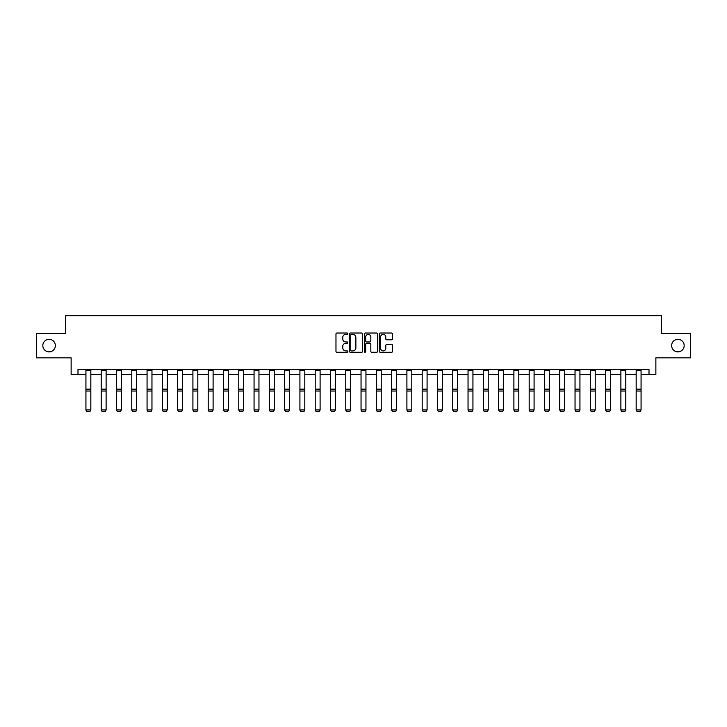 <?xml version="1.0" encoding="UTF-8"?>
<svg xmlns="http://www.w3.org/2000/svg" width="727" height="727" viewBox="0 0 727 727"><rect width="100%" height="100%" fill="white"/><g stroke="black" fill="none" stroke-linecap="round" stroke-linejoin="round"><path stroke-width="1.09" d="M347.824 333.702A0.672 0.672 0 0 0 347.152 333.03L336.928 333.03A0.963 0.963 0 0 0 335.974 333.993L335.974 351.305A0.963 0.963 0 0 0 336.928 352.268L347.152 352.268A0.672 0.672 0 0 0 347.824 351.595A0.672 0.672 0 0 0 347.152 350.914L345.825 350.914A3.081 3.081 0 0 1 342.753 347.842L342.753 346.397A3.081 3.081 0 0 1 345.825 343.317L347.152 343.317A0.672 0.672 0 0 0 347.824 342.644A0.672 0.672 0 0 0 347.152 341.972L345.825 341.972A3.081 3.081 0 0 1 342.753 338.9L342.753 337.455A3.081 3.081 0 0 1 345.825 334.375L347.152 334.375A0.672 0.672 0 0 0 347.824 333.702M671.639 345.589A6.27 6.27 0 0 0 677.909 351.859A6.27 6.27 0 0 0 684.18 345.589A6.27 6.27 0 0 0 677.909 339.318A6.27 6.27 0 0 0 671.639 345.589M42.82 345.589A6.27 6.27 0 0 0 49.091 351.859A6.27 6.27 0 0 0 55.361 345.589A6.27 6.27 0 0 0 49.091 339.318A6.27 6.27 0 0 0 42.82 345.589M391.608 339.809A0.963 0.963 0 0 0 392.571 338.846L392.571 333.993A0.963 0.963 0 0 0 391.608 333.03L380.257 333.03A0.963 0.963 0 0 0 379.294 333.993L379.294 351.305A0.963 0.963 0 0 0 380.257 352.268L391.608 352.268A0.963 0.963 0 0 0 392.571 351.305L392.571 345.434A0.963 0.963 0 0 0 391.608 344.471L386.746 344.471A0.963 0.963 0 0 0 385.792 345.434L385.792 348.342A2.572 2.572 0 0 1 383.22 350.914A2.572 2.572 0 0 1 380.639 348.342L380.639 336.946A2.572 2.572 0 0 1 383.22 334.375A2.572 2.572 0 0 1 385.792 336.946L385.792 338.846A0.963 0.963 0 0 0 386.746 339.809L391.608 339.809M77.989 374.487L77.989 369.589L649.011 369.589L649.011 374.487L655.872 374.487L655.872 357.838L690.65 357.838L690.65 333.339L661.452 333.339L661.452 315.7L65.548 315.7L65.548 333.339L36.35 333.339L36.35 357.838L71.128 357.838L71.128 374.487L85.931 374.487M362.655 333.993A0.963 0.963 0 0 0 361.701 333.03L350.35 333.03A0.963 0.963 0 0 0 349.387 333.993L349.387 351.305A0.963 0.963 0 0 0 350.35 352.268L361.701 352.268A0.963 0.963 0 0 0 362.655 351.305L362.655 333.993M365.299 333.03L376.65 333.03A0.963 0.963 0 0 1 377.613 333.993L377.613 351.305A0.963 0.963 0 0 1 376.65 352.268L371.797 352.268A0.963 0.963 0 0 1 370.834 351.305L370.834 344.28A0.963 0.963 0 0 0 369.87 343.317L366.653 343.317A0.963 0.963 0 0 0 365.69 344.28L365.69 351.595A0.672 0.672 0 0 1 365.018 352.268A0.672 0.672 0 0 1 364.345 351.595L364.345 333.993A0.963 0.963 0 0 1 365.299 333.03M90.83 374.487L101.207 374.487M106.115 374.487L116.493 374.487M121.391 374.487L131.778 374.487M136.676 374.487L147.063 374.487M151.961 374.487L162.348 374.487M167.246 374.487L177.633 374.487M182.532 374.487L192.919 374.487M197.817 374.487L208.204 374.487M213.102 374.487L223.489 374.487M228.387 374.487L238.774 374.487M243.672 374.487L254.059 374.487M258.957 374.487L269.344 374.487M274.243 374.487L284.63 374.487M289.528 374.487L299.915 374.487M304.813 374.487L315.2 374.487M320.098 374.487L330.485 374.487M335.383 374.487L345.77 374.487M350.668 374.487L361.046 374.487M365.954 374.487L376.332 374.487M381.23 374.487L391.617 374.487M396.515 374.487L406.902 374.487M411.8 374.487L422.187 374.487M427.085 374.487L437.472 374.487M442.37 374.487L452.757 374.487M457.656 374.487L468.043 374.487M472.941 374.487L483.328 374.487M488.226 374.487L498.613 374.487M503.511 374.487L513.898 374.487M518.796 374.487L529.183 374.487M534.081 374.487L544.468 374.487M549.367 374.487L559.754 374.487M564.652 374.487L575.039 374.487M579.937 374.487L590.324 374.487M595.222 374.487L605.609 374.487M610.507 374.487L620.885 374.487M625.793 374.487L636.17 374.487M641.069 374.487L649.011 374.487M351.405 334.375A0.672 0.672 0 0 0 350.732 335.047L350.732 350.241A0.672 0.672 0 0 0 351.405 350.914L352.804 350.914A3.081 3.081 0 0 0 355.876 347.842L355.876 337.455A3.081 3.081 0 0 0 352.804 334.375L351.405 334.375M370.834 337.001A2.572 2.572 0 0 0 368.262 334.429A2.572 2.572 0 0 0 365.69 337.001L365.69 341.008A0.963 0.963 0 0 0 366.653 341.972L369.87 341.972A0.963 0.963 0 0 0 370.834 341.008L370.834 337.001M85.931 410.083L86.658 411.3L85.931 409.901L90.83 409.901L90.093 411.3L86.658 411.228L90.093 411.3M90.83 370.661L85.931 370.661L85.931 369.607L90.83 369.607L90.83 409.901L90.093 411.228M85.931 370.661L85.931 409.901L86.658 411.228M101.207 410.083L101.944 411.3L101.207 409.901L106.115 409.901L105.379 411.3L101.944 411.228L105.379 411.3M116.493 410.083L117.229 411.3L116.493 409.901L121.391 409.901L120.664 411.3L117.229 411.228L120.664 411.3M106.115 370.661L101.207 370.661L101.207 369.607L106.115 369.607L106.115 409.901L105.379 411.228M101.207 370.661L101.207 409.901L101.944 411.228M121.391 370.661L116.493 370.661L116.493 369.607L121.391 369.607L121.391 409.901L120.664 411.228M116.493 370.661L116.493 409.901L117.229 411.228M131.778 410.083L132.514 411.3L131.778 409.901L136.676 409.901L135.949 411.3L132.514 411.228L135.949 411.3M147.063 410.083L147.799 411.3L147.063 409.901L151.961 409.901L151.234 411.3L147.799 411.228L151.234 411.3M162.348 410.083L163.084 411.3L162.348 409.901L167.246 409.901L166.51 411.3L163.084 411.228L166.51 411.3M136.676 370.661L131.778 370.661L131.778 369.607L136.676 369.607L136.676 409.901L135.949 411.228M131.778 370.661L131.778 409.901L132.514 411.228M151.961 370.661L147.063 370.661L147.063 369.607L151.961 369.607L151.961 409.901L151.234 411.228M147.063 370.661L147.063 409.901L147.799 411.228M167.246 370.661L162.348 370.661L162.348 369.607L167.246 369.607L167.246 409.901L166.51 411.228M162.348 370.661L162.348 409.901L163.084 411.228M182.532 370.661L177.633 370.661L177.633 369.607L182.532 369.607L182.532 410.083L181.795 411.3L178.369 411.228L181.795 411.3M177.633 410.083L178.369 411.3L177.633 409.901L182.532 409.901L181.795 411.228M177.633 370.661L177.633 409.901L178.369 411.228M197.817 370.661L192.919 370.661L192.919 369.607L197.817 369.607L197.817 410.083L197.081 411.3L193.655 411.228L197.081 411.3M192.919 410.083L193.655 411.3L192.919 409.901L197.817 409.901L197.081 411.228M192.919 370.661L192.919 409.901L193.655 411.228M213.102 370.661L208.204 370.661L208.204 369.607L213.102 369.607L213.102 410.083L212.366 411.3L208.94 411.228L212.366 411.3M208.204 410.083L208.94 411.3L208.204 409.901L213.102 409.901L212.366 411.228M208.204 370.661L208.204 409.901L208.94 411.228M228.387 370.661L223.489 370.661L223.489 369.607L228.387 369.607L228.387 410.083L227.651 411.3L224.225 411.228L227.651 411.3M223.489 410.083L224.225 411.3L223.489 409.901L228.387 409.901L227.651 411.228M223.489 370.661L223.489 409.901L224.225 411.228M243.672 370.661L238.774 370.661L238.774 369.607L243.672 369.607L243.672 410.083L242.936 411.3L239.51 411.228L242.936 411.3M238.774 410.083L239.51 411.3L238.774 409.901L243.672 409.901L242.936 411.228M238.774 370.661L238.774 409.901L239.51 411.228M258.957 370.661L254.059 370.661L254.059 369.607L258.957 369.607L258.957 410.083L258.221 411.3L254.795 411.228L258.221 411.3M254.059 410.083L254.795 411.3L254.059 409.901L258.957 409.901L258.221 411.228M254.059 370.661L254.059 409.901L254.795 411.228M274.243 370.661L269.344 370.661L269.344 369.607L274.243 369.607L274.243 410.083L273.506 411.3L270.08 411.228L273.506 411.3M269.344 410.083L270.08 411.3L269.344 409.901L274.243 409.901L273.506 411.228M269.344 370.661L269.344 409.901L270.08 411.228M289.528 370.661L284.63 370.661L284.63 369.607L289.528 369.607L289.528 410.083L288.792 411.3L285.366 411.228L288.792 411.3M284.63 410.083L285.366 411.3L284.63 409.901L289.528 409.901L288.792 411.228M284.63 370.661L284.63 409.901L285.366 411.228M304.813 370.661L299.915 370.661L299.915 369.607L304.813 369.607L304.813 410.083L304.077 411.3L300.651 411.228L304.077 411.3M299.915 410.083L300.651 411.3L299.915 409.901L304.813 409.901L304.077 411.228M299.915 370.661L299.915 409.901L300.651 411.228M320.098 370.661L315.2 370.661L315.2 369.607L320.098 369.607L320.098 410.083L319.362 411.3L315.927 411.228L319.362 411.3M315.2 410.083L315.927 411.3L315.2 409.901L320.098 409.901L319.362 411.228M315.2 370.661L315.2 409.901L315.927 411.228M335.383 370.661L330.485 370.661L330.485 369.607L335.383 369.607L335.383 410.083L334.647 411.3L331.212 411.228L334.647 411.3M330.485 410.083L331.212 411.3L330.485 409.901L335.383 409.901L334.647 411.228M330.485 370.661L330.485 409.901L331.212 411.228M350.668 370.661L345.77 370.661L345.77 369.607L350.668 369.607L350.668 410.083L349.932 411.3L346.497 411.228L349.932 411.3M345.77 410.083L346.497 411.3L345.77 409.901L350.668 409.901L349.932 411.228M345.77 370.661L345.77 409.901L346.497 411.228M365.954 370.661L361.046 370.661L361.046 369.607L365.954 369.607L365.954 410.083L365.218 411.3L361.782 411.228L365.218 411.3M361.046 410.083L361.782 411.3L361.046 409.901L365.954 409.901L365.218 411.228M361.046 370.661L361.046 409.901L361.782 411.228M381.23 370.661L376.332 370.661L376.332 369.607L381.23 369.607L381.23 410.083L380.503 411.3L377.068 411.228L380.503 411.3M376.332 410.083L377.068 411.3L376.332 409.901L381.23 409.901L380.503 411.228M376.332 370.661L376.332 409.901L377.068 411.228M396.515 370.661L391.617 370.661L391.617 369.607L396.515 369.607L396.515 410.083L395.788 411.3L392.353 411.228L395.788 411.3M391.617 410.083L392.353 411.3L391.617 409.901L396.515 409.901L395.788 411.228M391.617 370.661L391.617 409.901L392.353 411.228M411.8 370.661L406.902 370.661L406.902 369.607L411.8 369.607L411.8 410.083L411.073 411.3L407.638 411.228L411.073 411.3M406.902 410.083L407.638 411.3L406.902 409.901L411.8 409.901L411.073 411.228M406.902 370.661L406.902 409.901L407.638 411.228M422.187 410.083L422.923 411.3L422.187 409.901L427.085 409.901L426.349 411.3L422.923 411.228L426.349 411.3M437.472 410.083L438.208 411.3L437.472 409.901L442.37 409.901L441.634 411.3L438.208 411.228L441.634 411.3M452.757 410.083L453.494 411.3L452.757 409.901L457.656 409.901L456.919 411.3L453.494 411.228L456.919 411.3M468.043 410.083L468.779 411.3L468.043 409.901L472.941 409.901L472.205 411.3L468.779 411.228L472.205 411.3M427.085 370.661L422.187 370.661L422.187 369.607L427.085 369.607L427.085 409.901L426.349 411.228M422.187 370.661L422.187 409.901L422.923 411.228M442.37 370.661L437.472 370.661L437.472 369.607L442.37 369.607L442.37 409.901L441.634 411.228M437.472 370.661L437.472 409.901L438.208 411.228M457.656 370.661L452.757 370.661L452.757 369.607L457.656 369.607L457.656 409.901L456.919 411.228M452.757 370.661L452.757 409.901L453.494 411.228M472.941 370.661L468.043 370.661L468.043 369.607L472.941 369.607L472.941 409.901L472.205 411.228M468.043 370.661L468.043 409.901L468.779 411.228M483.328 410.083L484.064 411.3L483.328 409.901L488.226 409.901L487.49 411.3L484.064 411.228L487.49 411.3M498.613 410.083L499.349 411.3L498.613 409.901L503.511 409.901L502.775 411.3L499.349 411.228L502.775 411.3M513.898 410.083L514.634 411.3L513.898 409.901L518.796 409.901L518.06 411.3L514.634 411.228L518.06 411.3M529.183 410.083L529.919 411.3L529.183 409.901L534.081 409.901L533.345 411.3L529.919 411.228L533.345 411.3M544.468 410.083L545.205 411.3L544.468 409.901L549.367 409.901L548.631 411.3L545.205 411.228L548.631 411.3M559.754 410.083L560.49 411.3L559.754 409.901L564.652 409.901L563.916 411.3L560.49 411.228L563.916 411.3M575.039 410.083L575.766 411.3L575.039 409.901L579.937 409.901L579.201 411.3L575.766 411.228L579.201 411.3M590.324 410.083L591.051 411.3L590.324 409.901L595.222 409.901L594.486 411.3L591.051 411.228L594.486 411.3M488.226 370.661L483.328 370.661L483.328 369.607L488.226 369.607L488.226 409.901L487.49 411.228M483.328 370.661L483.328 409.901L484.064 411.228M503.511 370.661L498.613 370.661L498.613 369.607L503.511 369.607L503.511 409.901L502.775 411.228M498.613 370.661L498.613 409.901L499.349 411.228M518.796 370.661L513.898 370.661L513.898 369.607L518.796 369.607L518.796 409.901L518.06 411.228M513.898 370.661L513.898 409.901L514.634 411.228M534.081 370.661L529.183 370.661L529.183 369.607L534.081 369.607L534.081 409.901L533.345 411.228M529.183 370.661L529.183 409.901L529.919 411.228M549.367 370.661L544.468 370.661L544.468 369.607L549.367 369.607L549.367 409.901L548.631 411.228M544.468 370.661L544.468 409.901L545.205 411.228M564.652 370.661L559.754 370.661L559.754 369.607L564.652 369.607L564.652 409.901L563.916 411.228M559.754 370.661L559.754 409.901L560.49 411.228M579.937 370.661L575.039 370.661L575.039 369.607L579.937 369.607L579.937 409.901L579.201 411.228M575.039 370.661L575.039 409.901L575.766 411.228M595.222 370.661L590.324 370.661L590.324 369.607L595.222 369.607L595.222 409.901L594.486 411.228M590.324 370.661L590.324 409.901L591.051 411.228M605.609 410.083L606.336 411.3L605.609 409.901L610.507 409.901L609.771 411.3L606.336 411.228L609.771 411.3M610.507 370.661L605.609 370.661L605.609 369.607L610.507 369.607L610.507 409.901L609.771 411.228M605.609 370.661L605.609 409.901L606.336 411.228M620.885 410.083L621.621 411.3L620.885 409.901L625.793 409.901L625.056 411.3L621.621 411.228L625.056 411.3M625.793 370.661L620.885 370.661L620.885 369.607L625.793 369.607L625.793 409.901L625.056 411.228M620.885 370.661L620.885 409.901L621.621 411.228M636.17 410.083L636.907 411.3L636.17 409.901L641.069 409.901L640.342 411.3L636.907 411.228L640.342 411.3M641.069 370.661L636.17 370.661L636.17 369.607L641.069 369.607L641.069 409.901L640.342 411.228M636.17 370.661L636.17 409.901L636.907 411.228M90.83 389.172L85.931 389.172M90.83 391.026L85.931 391.026M106.115 389.172L101.207 389.172M106.115 391.026L101.207 391.026M121.391 389.172L116.493 389.172M121.391 391.026L116.493 391.026M136.676 389.172L131.778 389.172M136.676 391.026L131.778 391.026M151.961 389.172L147.063 389.172M151.961 391.026L147.063 391.026M167.246 389.172L162.348 389.172M167.246 391.026L162.348 391.026M182.532 389.172L177.633 389.172M182.532 391.026L177.633 391.026M197.817 389.172L192.919 389.172M197.817 391.026L192.919 391.026M213.102 389.172L208.204 389.172M213.102 391.026L208.204 391.026M228.387 389.172L223.489 389.172M228.387 391.026L223.489 391.026M243.672 389.172L238.774 389.172M243.672 391.026L238.774 391.026M258.957 389.172L254.059 389.172M258.957 391.026L254.059 391.026M274.243 389.172L269.344 389.172M274.243 391.026L269.344 391.026M289.528 389.172L284.63 389.172M289.528 391.026L284.63 391.026M304.813 389.172L299.915 389.172M304.813 391.026L299.915 391.026M320.098 389.172L315.2 389.172M320.098 391.026L315.2 391.026M335.383 389.172L330.485 389.172M335.383 391.026L330.485 391.026M350.668 389.172L345.77 389.172M350.668 391.026L345.77 391.026M365.954 389.172L361.046 389.172M365.954 391.026L361.046 391.026M381.23 389.172L376.332 389.172M381.23 391.026L376.332 391.026M396.515 389.172L391.617 389.172M396.515 391.026L391.617 391.026M411.8 389.172L406.902 389.172M411.8 391.026L406.902 391.026M427.085 389.172L422.187 389.172M427.085 391.026L422.187 391.026M442.37 389.172L437.472 389.172M442.37 391.026L437.472 391.026M457.656 389.172L452.757 389.172M457.656 391.026L452.757 391.026M472.941 389.172L468.043 389.172M472.941 391.026L468.043 391.026M488.226 389.172L483.328 389.172M488.226 391.026L483.328 391.026M503.511 389.172L498.613 389.172M503.511 391.026L498.613 391.026M518.796 389.172L513.898 389.172M518.796 391.026L513.898 391.026M534.081 389.172L529.183 389.172M534.081 391.026L529.183 391.026M549.367 389.172L544.468 389.172M549.367 391.026L544.468 391.026M564.652 389.172L559.754 389.172M564.652 391.026L559.754 391.026M579.937 389.172L575.039 389.172M579.937 391.026L575.039 391.026M595.222 389.172L590.324 389.172M595.222 391.026L590.324 391.026M610.507 389.172L605.609 389.172M610.507 391.026L605.609 391.026M625.793 389.172L620.885 389.172M625.793 391.026L620.885 391.026M641.069 389.172L636.17 389.172M641.069 391.026L636.17 391.026"/></g></svg>
